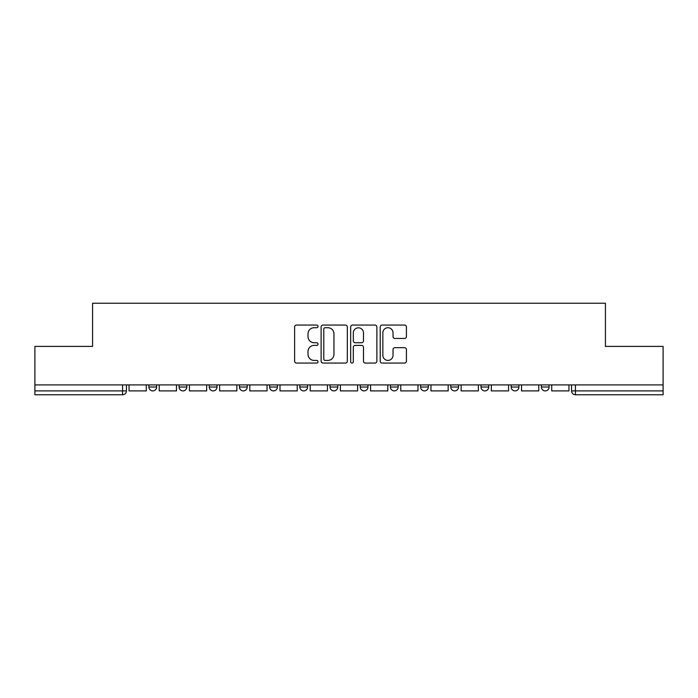 <?xml version="1.0" encoding="UTF-8"?>
<svg xmlns="http://www.w3.org/2000/svg" width="698" height="698" viewBox="0 0 698 698"><rect width="100%" height="100%" fill="white"/><g stroke="black" fill="none" stroke-linecap="round" stroke-linejoin="round"><path stroke-width="1.05" d="M318.035 326.402A1.326 1.326 0 0 0 316.709 325.067L296.519 325.067A1.902 1.902 0 0 0 294.626 326.969L294.626 361.163A1.902 1.902 0 0 0 296.519 363.065L316.709 363.065A1.326 1.326 0 0 0 318.035 361.73A1.326 1.326 0 0 0 316.709 360.404L314.091 360.404A6.081 6.081 0 0 1 308.019 354.322L308.019 351.469A6.081 6.081 0 0 1 314.091 345.397L316.709 345.397A1.326 1.326 0 0 0 318.035 344.062A1.326 1.326 0 0 0 316.709 342.735L314.091 342.735A6.081 6.081 0 0 1 308.019 336.654L308.019 333.81A6.081 6.081 0 0 1 314.091 327.728L316.709 327.728A1.326 1.326 0 0 0 318.035 326.402M480.992 384.903L480.992 387.032L488.731 387.032A3.874 3.874 0 0 1 484.857 390.897A3.874 3.874 0 0 1 480.992 387.032L480.992 384.903M390.418 384.903L390.418 387.032L398.157 387.032A3.874 3.874 0 0 1 394.283 390.897A3.874 3.874 0 0 1 390.418 387.032L390.418 384.903M330.032 384.903L330.032 387.032L337.771 387.032A3.874 3.874 0 0 1 333.906 390.897A3.874 3.874 0 0 1 330.032 387.032L330.032 384.903M299.843 384.903L299.843 387.032L307.582 387.032A3.874 3.874 0 0 1 303.717 390.897A3.874 3.874 0 0 1 299.843 387.032L299.843 384.903M239.458 384.903L239.458 387.032L247.205 387.032A3.874 3.874 0 0 1 243.332 390.897A3.874 3.874 0 0 1 239.458 387.032L239.458 384.903M404.517 338.46A1.902 1.902 0 0 0 406.419 336.558L406.419 326.969A1.902 1.902 0 0 0 404.517 325.067L382.103 325.067A1.902 1.902 0 0 0 380.201 326.969L380.201 361.163A1.902 1.902 0 0 0 382.103 363.065L404.517 363.065A1.902 1.902 0 0 0 406.419 361.163L406.419 349.576A1.902 1.902 0 0 0 404.517 347.674L394.92 347.674A1.902 1.902 0 0 0 393.026 349.576L393.026 355.317A5.078 5.078 0 0 1 387.94 360.404A5.078 5.078 0 0 1 382.862 355.317L382.862 332.806A5.078 5.078 0 0 1 387.94 327.728A5.078 5.078 0 0 1 393.026 332.806L393.026 336.558A1.902 1.902 0 0 0 394.92 338.46L404.517 338.46M34.9 384.903L34.9 346.391L92.572 346.391L92.572 303.229L605.428 303.229L605.428 346.391L663.1 346.391L663.1 384.903L34.9 384.903L34.9 390.897L126.443 390.897L126.443 384.903L126.443 390.897A3.874 3.874 0 0 1 122.569 394.771L34.9 394.771L34.9 390.897M347.334 326.969A1.902 1.902 0 0 0 345.44 325.067L323.026 325.067A1.902 1.902 0 0 0 321.124 326.969L321.124 361.163A1.902 1.902 0 0 0 323.026 363.065L345.44 363.065A1.902 1.902 0 0 0 347.334 361.163L347.334 326.969M352.56 325.067L374.974 325.067A1.902 1.902 0 0 1 376.876 326.969L376.876 361.163A1.902 1.902 0 0 1 374.974 363.065L365.386 363.065A1.902 1.902 0 0 1 363.484 361.163L363.484 347.299A1.902 1.902 0 0 0 361.581 345.397L355.221 345.397A1.902 1.902 0 0 0 353.319 347.299L353.319 361.73A1.326 1.326 0 0 1 351.993 363.065A1.326 1.326 0 0 1 350.666 361.73L350.666 326.969A1.902 1.902 0 0 1 352.56 325.067M571.557 384.903L571.557 390.897L663.1 390.897L663.1 394.771L575.431 394.771A3.874 3.874 0 0 1 571.557 390.897M663.1 384.903L663.1 390.897M549.108 384.903L549.108 387.032A3.874 3.874 0 0 1 545.243 390.897A3.874 3.874 0 0 1 541.369 387.032A3.874 3.874 0 0 0 545.243 390.897M541.369 384.903L541.369 387.032L549.108 387.032M518.919 384.903L518.919 387.032A3.874 3.874 0 0 1 515.045 390.897A3.874 3.874 0 0 1 511.18 387.032A3.874 3.874 0 0 0 515.045 390.897M511.18 384.903L511.18 387.032L518.919 387.032M488.731 384.903L488.731 387.032A3.874 3.874 0 0 1 484.857 390.897M458.542 384.903L458.542 387.032A3.874 3.874 0 0 1 454.668 390.897A3.874 3.874 0 0 1 450.795 387.032L458.542 387.032M450.795 384.903L450.795 387.032M428.345 384.903L428.345 387.032A3.874 3.874 0 0 1 424.48 390.897A3.874 3.874 0 0 1 420.606 387.032L428.345 387.032L428.345 384.903M420.606 384.903L420.606 387.032M398.157 384.903L398.157 387.032M367.968 384.903L367.968 387.032A3.874 3.874 0 0 1 364.094 390.897A3.874 3.874 0 0 1 360.229 387.032L367.968 387.032L367.968 384.903M360.229 384.903L360.229 387.032M337.771 384.903L337.771 387.032L337.771 384.903M307.582 387.032L307.582 384.903L307.582 387.032A3.874 3.874 0 0 1 303.717 390.897M277.394 384.903L277.394 387.032A3.874 3.874 0 0 1 273.52 390.897A3.874 3.874 0 0 1 269.655 387.032A3.874 3.874 0 0 0 273.52 390.897A3.874 3.874 0 0 0 277.394 387.032L277.394 384.903M269.655 384.903L269.655 387.032L277.394 387.032M247.205 384.903L247.205 387.032M217.008 384.903L217.008 387.032A3.874 3.874 0 0 1 213.143 390.897A3.874 3.874 0 0 1 209.269 387.032A3.874 3.874 0 0 0 213.143 390.897A3.874 3.874 0 0 0 217.008 387.032L209.269 387.032L209.269 384.903M179.081 384.903L179.081 387.032L186.82 387.032L186.82 384.903L186.82 387.032A3.874 3.874 0 0 1 182.955 390.897A3.874 3.874 0 0 1 179.081 387.032A3.874 3.874 0 0 0 182.955 390.897M148.892 384.903L148.892 387.032L156.631 387.032L156.631 384.903L156.631 387.032A3.874 3.874 0 0 1 152.757 390.897A3.874 3.874 0 0 1 148.892 387.032A3.874 3.874 0 0 0 152.757 390.897M122.569 384.903L122.569 394.771A3.874 3.874 0 0 0 126.443 390.897M325.111 327.728A1.326 1.326 0 0 0 323.785 329.055L323.785 359.069A1.326 1.326 0 0 0 325.111 360.404L327.868 360.404A6.081 6.081 0 0 0 333.949 354.322L333.949 333.81A6.081 6.081 0 0 0 327.868 327.728L325.111 327.728M363.484 332.902A5.078 5.078 0 0 0 358.406 327.824A5.078 5.078 0 0 0 353.319 332.902L353.319 340.833A1.902 1.902 0 0 0 355.221 342.735L361.581 342.735A1.902 1.902 0 0 0 363.484 340.833L363.484 332.902M146.275 384.903L146.275 390.897L129.051 390.897L129.051 384.903M176.472 384.903L176.472 390.897L159.24 390.897L159.24 384.903M206.66 384.903L206.66 390.897L189.437 390.897L189.437 384.903M236.849 384.903L236.849 390.897L219.626 390.897L219.626 384.903M267.037 384.903L267.037 390.897L249.814 390.897L249.814 384.903M297.235 384.903L297.235 390.897L280.003 390.897L280.003 384.903M327.423 384.903L327.423 390.897L310.2 390.897L310.2 384.903M357.612 384.903L357.612 390.897L340.388 390.897L340.388 384.903M387.8 384.903L387.8 390.897L370.577 390.897L370.577 384.903M417.997 384.903L417.997 390.897L400.765 390.897L400.765 384.903M448.186 384.903L448.186 390.897L430.963 390.897L430.963 384.903M478.374 384.903L478.374 390.897L461.151 390.897L461.151 384.903M508.563 384.903L508.563 390.897L491.34 390.897L491.34 384.903M538.76 384.903L538.76 390.897L521.528 390.897L521.528 384.903M568.949 384.903L568.949 390.897L551.725 390.897L551.725 384.903M575.431 384.903L575.431 394.771"/></g></svg>
